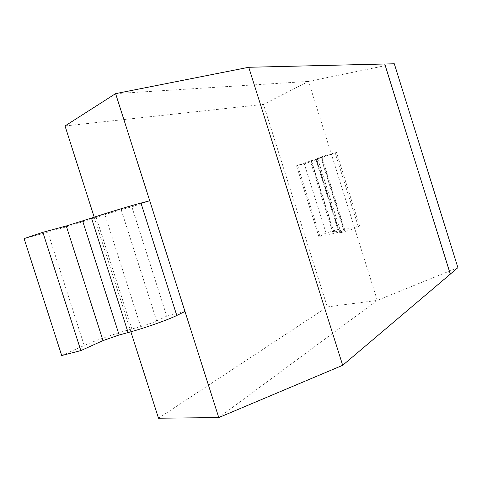 <?xml version="1.0" encoding="UTF-8"?>
<svg xmlns="http://www.w3.org/2000/svg" width="482" height="482" viewBox="0 0 482 482"><rect width="100%" height="100%" fill="white"/><g stroke="black" fill="none" stroke-linecap="round" stroke-linejoin="round"><path stroke-width="0.36" stroke-dasharray="2.41 1.81" d="M149.733 200.795L131.857 206.808L121.139 209.616L96.183 217.424C81.566 222.262 59.726 228.92 47.832 232.149L24.1 238.608M130.863 331.797L94.201 217.171M184.98 311.468L166.724 316.132L131.857 206.808M158.512 418.219L327.314 306.926L263.485 104.401L65.028 125.959M327.314 306.926L377.273 300.394L308.528 81.422L263.485 104.401M331.23 153.746L316.047 158.62L321.349 157.252L296.557 165.754L304.275 163.826L317.927 159.428L311.221 161.108L336.49 152.433L331.23 153.746M339.461 233.113L344.419 230.673L333.183 233.577C323.687 236.288 318.933 237.343 318.909 236.746L326.049 233.017L339.786 228.962L333.574 232.185L344.576 229.324C354.445 226.498 359.445 225.395 359.584 226.016L354.722 228.558L339.461 233.113L316.047 158.62M394.318 63.781L308.528 81.422L115.608 93.629M218.768 417.569L377.273 300.394L457.9 267.655M326.049 233.017L304.275 163.826M339.786 228.962L317.927 159.428M166.724 316.132L156.68 320.958C152.445 322.862 147.112 324.729 140.684 326.561L131.851 328.959C117.012 332.972 95.484 340.413 84.211 345.48L61.702 355.529M384.618 64.016L450.206 274.174M358.361 226.781L335.123 152.734M343.973 230.944L320.855 157.361M339.461 231.764L316.566 158.927M333.183 233.577L310.336 160.946M319.879 236.12L297.653 165.519M333.863 231.993L311.553 161.036M338.37 231.119L315.855 159.494M344.576 229.324L322.006 157.493M84.211 345.48L47.832 232.149M131.851 328.959L96.183 217.424M140.684 326.561L104.883 214.544M156.68 320.958L121.139 209.616M344.419 230.673L321.349 157.252M318.909 236.746L296.557 165.754M333.574 232.185L311.221 161.108M359.584 226.016L336.49 152.433"/><path stroke-width="0.72" d="M342.678 365.302L218.768 417.569L115.608 93.629L248.736 67.281L384.75 63.992L450.327 274.119L342.678 365.302L248.736 67.281M94.201 217.171L65.028 125.959L115.608 93.629M218.768 417.569L158.512 418.219L130.863 331.797M384.757 64.01L394.318 63.781L457.9 267.655L450.315 274.077M42.862 232.312L24.1 238.608L61.702 355.529L80.849 350.595L42.862 232.312L66.269 225.974L91.478 218.069C107.281 212.821 131.478 205.495 140.961 203.067L149.733 200.795M80.849 350.595L103.009 340.587L119.138 334.984L128.104 332.556C144.166 328.26 167.959 319.885 176.78 315.475L184.98 311.468M176.78 315.475L140.961 203.067M128.104 332.556L91.478 218.069M119.138 334.984L82.645 220.991M103.009 340.587L66.269 225.974"/></g></svg>
